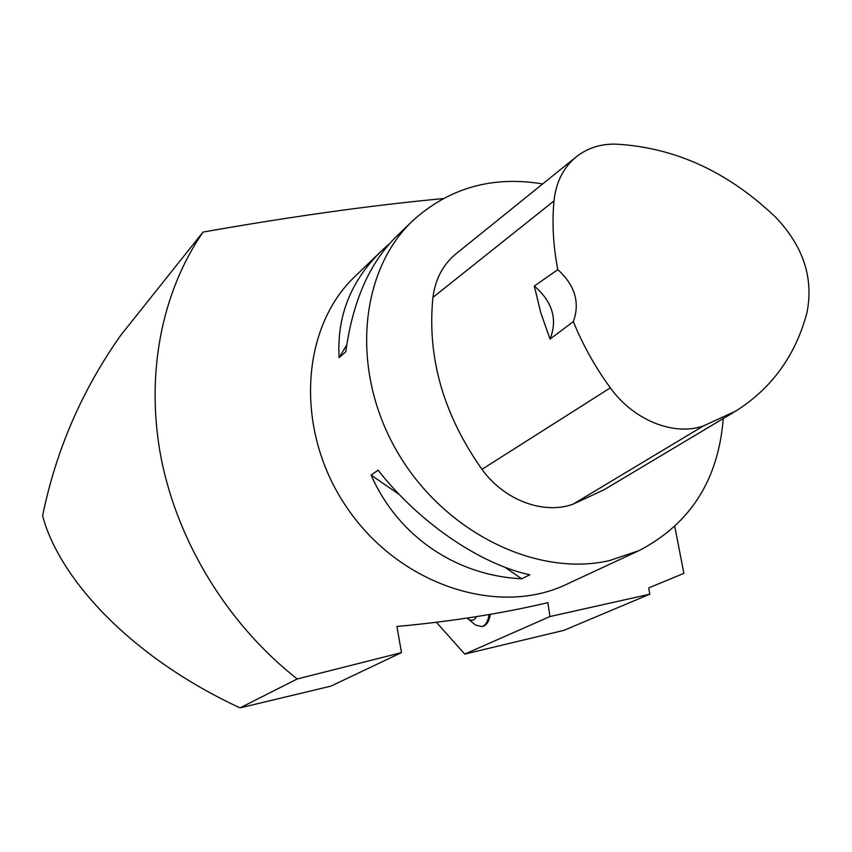 <?xml version="1.0" encoding="UTF-8"?>
<svg xmlns="http://www.w3.org/2000/svg" width="852" height="852" viewBox="0 0 852 852"><rect width="100%" height="100%" fill="white"/><g stroke="black" fill="none" stroke-linecap="round" stroke-linejoin="round"><path stroke-width="1.28" d="M240.04 707.874L330.895 686.126L401.494 652.611L297.231 678.969C228.687 625.198 178.398 543.768 161.433 459.633C144.861 375.402 161.571 292.172 203.042 232.085L120.835 335.166C82.037 390.067 55.955 450.314 42.6 515.886C59.938 580.361 132.688 658.191 240.04 707.874L297.231 678.969M436.309 622.205L464.745 654.091L563.907 630.352L649.778 594.195L549.923 616.55L547.857 602.673C501.732 613.515 451.422 621.459 396.925 626.486L401.494 652.611M649.778 594.195L648.713 587.923L683.879 573.353L674.805 526.568M638.957 550.648L566.463 584.355C498.409 617.05 399.79 585.292 347.307 508.218C294.281 431.517 300.128 328.084 355.114 276.336L381.387 250.989C350.758 280.883 336.678 316.443 339.128 357.659L345.774 351.801C352.685 301.448 369.47 263.108 396.105 236.792L412.645 220.828C359.374 271.224 350.161 370.215 396.681 450.804C442.806 531.584 535.876 577.592 609.425 560.605L638.957 550.648C690.29 523.969 718.385 479.942 723.252 418.566M443.051 198.591C370.78 205.407 290.777 216.568 203.042 232.085M464.745 654.091L549.923 616.55M542.671 183.925C492.286 175.608 448.951 187.909 412.645 220.828M521.69 578.774L529.784 574.791C479.857 564.035 419.035 522.596 378.086 470.166L371.099 475.107C398.15 536.494 456.342 575.664 521.69 578.774L504.938 567.24M389.566 243.608L381.387 250.989M575.963 157.077L456.246 253.63C443.147 264.301 435.383 278.892 432.933 297.401C426.958 357.148 443.296 414.466 481.966 469.345C504.192 500.241 543.374 514.842 572.981 504.224L603.962 489.815L733.945 412.176M550.019 339.085L573.353 321.609C582.864 345.039 595.197 367.116 610.341 387.852C633.632 420.302 673.687 436.277 703.358 425.957L735.734 411.111C771.784 388.299 795.512 355.55 806.919 312.865C813.82 278.476 803.542 246.75 776.097 217.686C728.407 171.934 675.061 147.428 616.06 144.148C600.916 143.764 587.742 147.918 576.548 156.608C563.545 167.205 556.026 181.987 553.981 200.955C551.936 223.032 553.214 245.919 557.794 269.626L534.321 286.048L540.764 312.684L550.019 339.085C557.772 319.479 552.543 301.8 534.321 286.048M573.353 321.609C580.148 302.545 574.962 285.228 557.794 269.626M399.29 494.522L371.099 475.107M339.128 357.659L346.689 345.081M490.294 614.377C489.346 620.49 487.269 624.346 484.064 625.943L482.764 626.38M467.12 618.051L468.291 619.021C471.72 621.268 474.447 620.469 476.449 616.635M473.286 623.249L475.267 624.921L481.827 626.593L482.871 626.22C486.087 624.612 488.164 620.735 489.112 614.58M703.358 425.957L572.981 504.224M553.981 200.955L432.933 297.401M610.341 387.852L481.966 469.345M468.291 619.021L475.267 624.921M481.827 626.593L483.02 626.316"/></g></svg>
